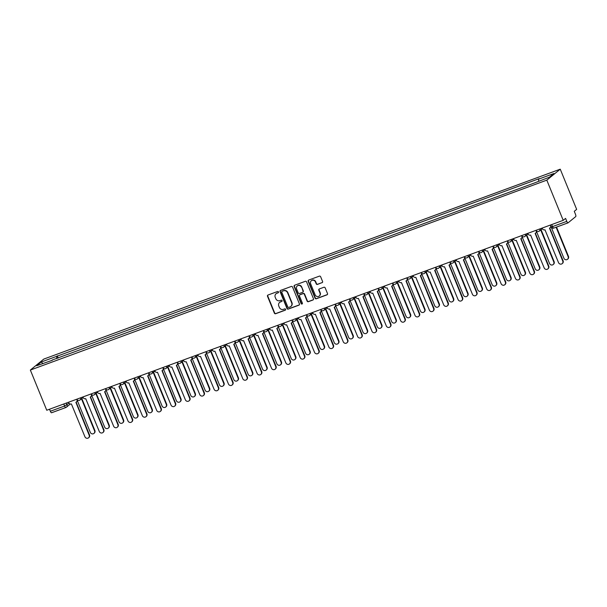 <?xml version="1.0" encoding="UTF-8"?>
<svg xmlns="http://www.w3.org/2000/svg" width="607" height="607" viewBox="0 0 607 607"><rect width="100%" height="100%" fill="white"/><g stroke="black" fill="none" stroke-linecap="round" stroke-linejoin="round"><path stroke-width="0.91" d="M278.514 291.914A0.713 0.668 -129.2 0 0 277.611 291.489L268.021 295.017A1.017 0.956 -129.2 0 0 267.497 296.284L274.364 313.113A1.017 0.956 -129.2 0 0 275.654 313.72L285.244 310.192A0.713 0.668 -129.2 0 0 285.609 309.304A0.713 0.668 -129.2 0 0 284.713 308.88L283.469 309.335A3.247 3.058 -129.2 0 1 279.357 307.408L278.788 306.004A3.247 3.058 -129.2 0 1 280.457 301.952L281.694 301.497A0.713 0.668 -129.2 0 0 282.065 300.609A0.713 0.668 -129.2 0 0 281.162 300.184L279.918 300.64A3.247 3.058 -129.2 0 1 275.813 298.712L275.237 297.309A3.247 3.058 -129.2 0 1 276.906 293.257L278.15 292.802A0.713 0.668 -129.2 0 0 278.514 291.914M322.044 282.733A1.017 0.956 -129.2 0 0 322.567 281.466L320.64 276.746A1.017 0.956 -129.2 0 0 319.358 276.147L308.697 280.062A1.017 0.956 -129.2 0 0 308.181 281.329L315.048 298.158A1.017 0.956 -129.2 0 0 316.33 298.758L326.983 294.843A1.017 0.956 -129.2 0 0 327.507 293.576L325.177 287.87A1.017 0.956 -129.2 0 0 323.895 287.27L319.335 288.947A1.017 0.956 -129.2 0 0 318.812 290.214L319.965 293.037A2.716 2.557 -129.2 0 1 319.267 296.034A2.716 2.557 -129.2 0 1 315.139 294.82L310.617 283.742A2.716 2.557 -129.2 0 1 311.315 280.745A2.716 2.557 -129.2 0 1 315.45 281.959L316.201 283.81A1.017 0.956 -129.2 0 0 317.484 284.41L322.317 282.513A1.017 0.956 -129.2 0 0 322.431 282.46M546.808 180.142L563.213 220.333L46.754 410.249L30.35 370.058L546.808 180.142L560.246 169.178L43.787 359.086L30.35 370.058M292.559 287.073A1.017 0.956 -129.2 0 0 291.269 286.474L280.616 290.389A1.017 0.956 -129.2 0 0 280.093 291.656L286.959 308.485A1.017 0.956 -129.2 0 0 288.249 309.084L298.902 305.169A1.017 0.956 -129.2 0 0 299.426 303.902L292.559 287.073M294.661 285.222L305.313 281.307A1.017 0.956 -129.2 0 1 306.596 281.914L313.462 298.735A1.017 0.956 -129.2 0 1 312.946 300.002L308.386 301.679A1.017 0.956 -129.2 0 1 307.096 301.08L304.312 294.251A1.017 0.956 -129.2 0 0 303.03 293.651L300.002 294.767A1.017 0.956 -129.2 0 0 299.486 296.026L302.385 303.136A0.713 0.668 -129.2 0 1 302.203 303.917A0.713 0.668 -129.2 0 1 301.118 303.599L294.137 286.489A1.017 0.956 -129.2 0 1 294.661 285.222M563.213 220.333L565.587 218.391L566.794 221.35A2.071 0.66 69.8 0 0 568.046 222.852A2.071 0.66 69.8 0 0 568.106 222.815L575.717 216.608A2.071 0.66 69.8 0 0 575.474 214.263L574.268 211.312L576.65 209.369L560.246 169.178M65.776 407.532L51.648 412.722A2.071 0.66 -110.2 0 1 51.587 412.76A2.071 0.66 -110.2 0 1 50.335 411.258L64.592 406.015L69.039 403.207M49.508 409.232L50.335 411.258M52.301 360.27L36.655 365.74L41.17 362.053L56.626 356.37L56.853 358.593M538.69 181.129L538.492 179.179L539.122 178.663L56.626 356.37M538.492 179.179L553.948 173.496L549.434 177.183L533.348 183.382L52.103 360.057M58.173 358.107L57.255 355.854M41.17 362.053L42.9 363.441M278.454 292.566A0.713 0.668 -129.2 0 1 278.416 292.582L277.179 293.037A3.247 3.058 -129.2 0 0 276.215 293.629M279.759 302.324A3.247 3.058 -129.2 0 1 280.722 301.732L281.967 301.277A0.713 0.668 -129.2 0 0 281.997 301.262M267.907 295.07A1.017 0.956 -129.2 0 0 267.77 296.072L274.637 312.893A1.017 0.956 -129.2 0 0 275.919 313.5L285.51 309.972A0.713 0.668 -129.2 0 0 285.548 309.957M280.502 290.442A1.017 0.956 -129.2 0 0 280.366 291.436L287.232 308.265A1.017 0.956 -129.2 0 0 288.515 308.864L299.168 304.949A1.017 0.956 -129.2 0 0 299.289 304.896M282.141 291.33A0.713 0.668 -129.2 0 0 281.777 292.217L287.809 306.99A0.713 0.668 -129.2 0 0 288.704 307.408L290.017 306.93A3.247 3.058 -129.2 0 0 291.686 302.878L287.566 292.779A3.247 3.058 -129.2 0 0 283.454 290.852L282.414 291.11A0.713 0.668 -129.2 0 0 282.111 291.345M290.981 306.338A3.247 3.058 -129.2 0 0 291.952 302.658L291.686 302.878M282.414 291.11L283.719 290.632A3.247 3.058 -129.2 0 1 287.832 292.559L291.952 302.658M299.888 294.812A1.017 0.956 -129.2 0 1 300.275 294.547L303.295 293.431A1.017 0.956 -129.2 0 1 304.585 294.031L307.37 300.86A1.017 0.956 -129.2 0 0 308.652 301.459L313.212 299.782A1.017 0.956 -129.2 0 0 313.326 299.729M294.547 285.275A1.017 0.956 -129.2 0 0 294.403 286.276L301.391 303.379A0.713 0.668 -129.2 0 0 302.316 303.788M301.421 287.172A2.716 2.557 -129.2 0 0 297.293 285.958A2.716 2.557 -129.2 0 0 296.595 288.947L298.189 292.855A1.017 0.956 -129.2 0 0 299.471 293.454L302.498 292.339A1.017 0.956 -129.2 0 0 303.014 291.072L301.694 286.952A2.716 2.557 -129.2 0 0 297.43 285.851M302.878 292.073A1.017 0.956 -129.2 0 0 303.288 290.859L303.014 291.072M301.694 286.952L303.288 290.859M311.452 280.639A2.716 2.557 -129.2 0 1 315.716 281.739L316.467 283.59A1.017 0.956 -129.2 0 0 317.757 284.19L322.317 282.513M319.403 295.92A2.716 2.557 -129.2 0 0 320.238 292.824L319.965 293.037M319.221 289A1.017 0.956 -129.2 0 0 319.085 289.994L320.238 292.824M308.584 280.115A1.017 0.956 -129.2 0 0 308.447 281.109L315.314 297.938A1.017 0.956 -129.2 0 0 316.596 298.538L327.256 294.623A1.017 0.956 -129.2 0 0 327.37 294.57M77.392 400.734L90.306 432.374A2.382 2.238 -129.2 0 0 93.926 433.436A2.382 2.238 -129.2 0 0 94.54 430.818L81.475 398.807M81.824 398.518L94.889 430.53A2.382 2.238 50.8 0 1 94.275 433.148L93.926 433.436M68.561 402.229L68.766 402.722A2.071 1.95 -129.2 0 0 71.383 403.951L84.927 436.759A2.382 2.238 -129.2 0 0 88.554 437.822A2.382 2.238 -129.2 0 0 89.161 435.204L75.89 402.297A2.071 1.95 -129.2 0 0 76.952 399.709L77.051 399.634M77.453 400.043A2.071 1.95 50.8 0 1 76.77 401.705L76.421 401.993M76.148 402.175L89.51 434.916A2.382 2.238 50.8 0 1 88.903 437.541L88.554 437.822M76.748 399.216L76.952 399.709M91.748 395.453L104.654 427.093A2.382 2.238 -129.2 0 0 108.274 428.163A2.382 2.238 -129.2 0 0 108.888 425.537L95.823 393.526M96.172 393.245L109.237 425.249A2.382 2.238 50.8 0 1 108.623 427.874L108.274 428.163M106.096 390.18L119.01 421.819A2.382 2.238 -129.2 0 0 122.629 422.882A2.382 2.238 -129.2 0 0 123.236 420.264L110.178 388.252M110.527 387.964L123.593 419.976A2.382 2.238 50.8 0 1 122.978 422.593L122.629 422.882M82.916 396.948L83.113 397.448A2.071 1.95 -129.2 0 0 85.731 398.678L99.282 431.478A2.382 2.238 -129.2 0 0 102.902 432.548A2.382 2.238 -129.2 0 0 103.516 429.923L90.246 397.016A2.071 1.95 -129.2 0 0 91.308 394.436L91.399 394.36M91.801 394.762A2.071 1.95 50.8 0 1 91.118 396.432L90.769 396.712M90.504 396.902L103.865 429.642A2.382 2.238 50.8 0 1 103.251 432.26L102.902 432.548M91.103 393.943L91.308 394.436M97.264 391.674L97.469 392.168A2.071 1.95 -129.2 0 0 100.087 393.397L113.63 426.205A2.382 2.238 -129.2 0 0 117.25 427.267A2.382 2.238 -129.2 0 0 117.864 424.65L104.594 391.743A2.071 1.95 -129.2 0 0 105.656 389.155L105.755 389.079M106.157 389.489A2.071 1.95 50.8 0 1 105.474 391.151L105.125 391.439M104.852 391.621L118.213 424.361A2.382 2.238 50.8 0 1 117.599 426.987L117.25 427.267M105.451 388.662L105.656 389.155M120.452 384.899L133.358 416.539A2.382 2.238 -129.2 0 0 136.977 417.601A2.382 2.238 -129.2 0 0 137.592 414.983L124.526 382.971M124.875 382.691L137.941 414.695A2.382 2.238 50.8 0 1 137.326 417.32L136.977 417.601M134.8 379.625L147.713 411.265A2.382 2.238 -129.2 0 0 151.333 412.328A2.382 2.238 -129.2 0 0 151.94 409.71L138.882 377.698M139.231 377.41L152.289 409.422A2.382 2.238 50.8 0 1 151.682 412.039L151.333 412.328M149.147 374.344L162.061 405.984A2.382 2.238 -129.2 0 0 165.681 407.047A2.382 2.238 -129.2 0 0 166.295 404.429L153.23 372.417M153.579 372.137L166.644 404.141A2.382 2.238 50.8 0 1 166.03 406.766L165.681 407.047M111.62 386.393L111.817 386.894A2.071 1.95 -129.2 0 0 114.435 388.123L127.986 420.924A2.382 2.238 -129.2 0 0 131.605 421.994A2.382 2.238 -129.2 0 0 132.212 419.369L118.942 386.462A2.071 1.95 -129.2 0 0 120.004 383.882L120.103 383.806M120.505 384.208A2.071 1.95 50.8 0 1 119.822 385.877L119.473 386.158M119.2 386.34L132.561 419.088A2.382 2.238 50.8 0 1 131.954 421.706L131.605 421.994M119.807 383.381L120.004 383.882M125.968 381.12L126.173 381.613A2.071 1.95 -129.2 0 0 128.79 382.842L142.334 415.651A2.382 2.238 -129.2 0 0 145.953 416.713A2.382 2.238 -129.2 0 0 146.568 414.095L133.297 381.188A2.071 1.95 -129.2 0 0 134.359 378.601L134.458 378.525M134.86 378.935A2.071 1.95 50.8 0 1 134.177 380.597L133.828 380.885M133.555 381.067L146.917 413.807A2.382 2.238 50.8 0 1 146.302 416.432L145.953 416.713M134.155 378.108L134.359 378.601M140.316 375.839L140.52 376.34A2.071 1.95 -129.2 0 0 143.138 377.569L156.689 410.37A2.382 2.238 -129.2 0 0 160.309 411.44A2.382 2.238 -129.2 0 0 160.916 408.815L147.645 375.908A2.071 1.95 -129.2 0 0 148.707 373.328L148.806 373.244M149.208 373.654A2.071 1.95 50.8 0 1 148.525 375.323L148.176 375.604M147.903 375.786L161.265 408.534A2.382 2.238 50.8 0 1 160.658 411.151L160.309 411.44M148.51 372.827L148.707 373.328M163.503 369.071L176.409 400.711A2.382 2.238 -129.2 0 0 180.036 401.773A2.382 2.238 -129.2 0 0 180.643 399.156L167.585 367.144M167.934 366.856L180.992 398.867A2.382 2.238 50.8 0 1 180.385 401.485L180.036 401.773M154.671 370.566L154.876 371.059A2.071 1.95 -129.2 0 0 157.494 372.288L171.037 405.097A2.382 2.238 -129.2 0 0 174.657 406.159A2.382 2.238 -129.2 0 0 175.271 403.541L162.001 370.634A2.071 1.95 -129.2 0 0 163.063 368.047L163.154 367.971M163.556 368.373A2.071 1.95 50.8 0 1 162.881 370.042L162.532 370.331M162.259 370.513L175.62 403.253A2.382 2.238 50.8 0 1 175.006 405.878L174.657 406.159M162.858 367.554L163.063 368.047M177.851 363.79L190.765 395.43A2.382 2.238 -129.2 0 0 194.384 396.492A2.382 2.238 -129.2 0 0 194.999 393.875L181.933 361.863M182.282 361.582L195.348 393.586A2.382 2.238 50.8 0 1 194.733 396.212L194.384 396.492M169.019 365.285L169.224 365.786A2.071 1.95 -129.2 0 0 171.842 367.007L185.385 399.816A2.382 2.238 -129.2 0 0 189.005 400.886A2.382 2.238 -129.2 0 0 189.619 398.26L176.349 365.353A2.071 1.95 -129.2 0 0 177.411 362.774L177.51 362.69M177.912 363.1A2.071 1.95 50.8 0 1 177.229 364.769L176.88 365.05M176.607 365.232L189.968 397.98A2.382 2.238 50.8 0 1 189.361 400.597L189.005 400.886M177.206 362.273L177.411 362.774M192.207 358.517L205.113 390.157A2.382 2.238 -129.2 0 0 208.732 391.219A2.382 2.238 -129.2 0 0 209.347 388.594L196.281 356.59M196.63 356.301L209.696 388.313A2.382 2.238 50.8 0 1 209.081 390.931L208.732 391.219M183.375 360.012L183.572 360.505A2.071 1.95 -129.2 0 0 186.19 361.734L199.741 394.542A2.382 2.238 -129.2 0 0 203.36 395.605A2.382 2.238 -129.2 0 0 203.975 392.987L190.704 360.08A2.071 1.95 -129.2 0 0 191.766 357.493L191.858 357.417M192.26 357.819A2.071 1.95 50.8 0 1 191.577 359.488L191.228 359.776M190.962 359.959L204.324 392.699A2.382 2.238 50.8 0 1 203.709 395.324L203.36 395.605M191.562 356.999L191.766 357.493M206.555 353.236L219.468 384.876A2.382 2.238 -129.2 0 0 223.088 385.938A2.382 2.238 -129.2 0 0 223.695 383.32L210.637 351.309M210.986 351.028L224.051 383.032A2.382 2.238 50.8 0 1 223.437 385.657L223.088 385.938M197.723 354.731L197.928 355.232A2.071 1.95 -129.2 0 0 200.545 356.453L214.089 389.262A2.382 2.238 -129.2 0 0 217.708 390.331A2.382 2.238 -129.2 0 0 218.323 387.706L205.052 354.799A2.071 1.95 -129.2 0 0 206.114 352.219L206.213 352.136M206.615 352.546A2.071 1.95 50.8 0 1 205.932 354.215L205.583 354.496M205.31 354.678L218.672 387.425A2.382 2.238 50.8 0 1 218.057 390.043L217.708 390.331M205.91 351.719L206.114 352.219M220.91 347.963L233.816 379.603A2.382 2.238 -129.2 0 0 237.436 380.665A2.382 2.238 -129.2 0 0 238.05 378.04L224.985 346.036M225.334 345.747L238.399 377.759A2.382 2.238 50.8 0 1 237.785 380.377L237.436 380.665M212.078 349.457L212.275 349.951A2.071 1.95 -129.2 0 0 214.893 351.18L228.444 383.988A2.382 2.238 -129.2 0 0 232.064 385.05A2.382 2.238 -129.2 0 0 232.671 382.433L219.4 349.518A2.071 1.95 -129.2 0 0 220.462 346.938L220.561 346.863M220.963 347.265A2.071 1.95 50.8 0 1 220.28 348.934L219.931 349.222M219.658 349.404L233.02 382.144A2.382 2.238 50.8 0 1 232.413 384.77L232.064 385.05M220.265 346.445L220.462 346.938M235.258 342.682L248.172 374.322A2.382 2.238 -129.2 0 0 251.791 375.384A2.382 2.238 -129.2 0 0 252.398 372.766L239.34 340.755M239.689 340.474L252.747 372.478A2.382 2.238 50.8 0 1 252.14 375.103L251.791 375.384M226.426 344.177L226.631 344.677A2.071 1.95 -129.2 0 0 229.249 345.899L242.792 378.707A2.382 2.238 -129.2 0 0 246.412 379.777A2.382 2.238 -129.2 0 0 247.026 377.152L233.756 344.245A2.071 1.95 -129.2 0 0 234.818 341.665L234.917 341.582M235.319 341.991A2.071 1.95 50.8 0 1 234.636 343.661L234.287 343.941M234.014 344.123L247.375 376.871A2.382 2.238 50.8 0 1 246.761 379.489L246.412 379.777M234.613 341.164L234.818 341.665M249.606 337.409L262.52 369.048A2.382 2.238 -129.2 0 0 266.139 370.111A2.382 2.238 -129.2 0 0 266.754 367.485L253.688 335.481M254.037 335.193L267.103 367.205A2.382 2.238 50.8 0 1 266.488 369.822L266.139 370.111M240.774 338.903L240.979 339.396A2.071 1.95 -129.2 0 0 243.597 340.626L257.148 373.434A2.382 2.238 -129.2 0 0 260.767 374.496A2.382 2.238 -129.2 0 0 261.374 371.879L248.104 338.964A2.071 1.95 -129.2 0 0 249.166 336.384L249.265 336.308M249.667 336.71A2.071 1.95 50.8 0 1 248.984 338.38L248.635 338.668M248.362 338.85L261.723 371.59A2.382 2.238 50.8 0 1 261.116 374.208L260.767 374.496M248.969 335.891L249.166 336.384M263.962 332.128L276.868 363.768A2.382 2.238 -129.2 0 0 280.495 364.83A2.382 2.238 -129.2 0 0 281.102 362.212L268.044 330.2M268.393 329.92L281.451 361.924A2.382 2.238 50.8 0 1 280.844 364.549L280.495 364.83M255.13 333.622L255.335 334.123A2.071 1.95 -129.2 0 0 257.952 335.345L271.496 368.153A2.382 2.238 -129.2 0 0 275.115 369.223A2.382 2.238 -129.2 0 0 275.73 366.598L262.459 333.691A2.071 1.95 -129.2 0 0 263.521 331.111L263.613 331.027M264.015 331.437A2.071 1.95 50.8 0 1 263.339 333.106L262.99 333.387M262.717 333.569L276.079 366.317A2.382 2.238 50.8 0 1 275.464 368.935L275.115 369.223M263.317 330.61L263.521 331.111M278.31 326.854L291.223 358.487A2.382 2.238 -129.2 0 0 294.843 359.556A2.382 2.238 -129.2 0 0 295.457 356.931L282.392 324.927M282.741 324.639L295.806 356.65A2.382 2.238 50.8 0 1 295.192 359.268L294.843 359.556M269.478 328.349L269.683 328.842A2.071 1.95 -129.2 0 0 272.3 330.071L285.844 362.88A2.382 2.238 -129.2 0 0 289.463 363.942A2.382 2.238 -129.2 0 0 290.078 361.324L276.807 328.41A2.071 1.95 -129.2 0 0 277.869 325.83L277.968 325.754M278.37 326.156A2.071 1.95 50.8 0 1 277.687 327.826L277.338 328.114M277.065 328.296L290.427 361.036A2.382 2.238 50.8 0 1 289.82 363.654L289.463 363.942M277.665 325.337L277.869 325.83M292.665 321.573L305.571 353.213A2.382 2.238 -129.2 0 0 309.191 354.276A2.382 2.238 -129.2 0 0 309.805 351.658L296.74 319.646M297.089 319.365L310.154 351.37A2.382 2.238 50.8 0 1 309.54 353.995L309.191 354.276M283.833 323.068L284.03 323.569A2.071 1.95 -129.2 0 0 286.648 324.791L300.199 357.599A2.382 2.238 -129.2 0 0 303.819 358.669A2.382 2.238 -129.2 0 0 304.433 356.043L291.155 323.136A2.071 1.95 -129.2 0 0 292.225 320.557L292.316 320.473M292.718 320.883A2.071 1.95 50.8 0 1 292.035 322.545L291.686 322.833M291.421 323.015L304.782 355.763A2.382 2.238 50.8 0 1 304.168 358.38L303.819 358.669M292.02 320.056L292.225 320.557M307.013 316.3L319.927 347.932A2.382 2.238 -129.2 0 0 323.546 349.002A2.382 2.238 -129.2 0 0 324.153 346.377L311.095 314.373M311.444 314.085L324.51 346.096A2.382 2.238 50.8 0 1 323.895 348.714L323.546 349.002M298.181 317.795L298.386 318.288A2.071 1.95 -129.2 0 0 301.004 319.517L314.547 352.326A2.382 2.238 -129.2 0 0 318.167 353.388A2.382 2.238 -129.2 0 0 318.781 350.77L305.511 317.856A2.071 1.95 -129.2 0 0 306.573 315.276L306.672 315.2M307.074 315.602A2.071 1.95 50.8 0 1 306.391 317.271L306.042 317.56M305.769 317.742L319.13 350.482A2.382 2.238 50.8 0 1 318.516 353.099L318.167 353.388M306.368 314.783L306.573 315.276M321.361 311.019L334.275 342.659A2.382 2.238 -129.2 0 0 337.894 343.721A2.382 2.238 -129.2 0 0 338.509 341.104L325.443 309.092M325.792 308.804L338.858 340.815A2.382 2.238 50.8 0 1 338.243 343.441L337.894 343.721M312.537 312.514L312.734 313.007A2.071 1.95 -129.2 0 0 315.352 314.236L328.903 347.045A2.382 2.238 -129.2 0 0 332.522 348.107A2.382 2.238 -129.2 0 0 333.129 345.489L319.859 312.582A2.071 1.95 -129.2 0 0 320.921 310.002L321.02 309.919M321.422 310.329A2.071 1.95 50.8 0 1 320.739 311.99L320.39 312.279M320.117 312.461L333.478 345.201A2.382 2.238 50.8 0 1 332.871 347.826L332.522 348.107M320.724 309.502L320.921 310.002M335.717 305.746L348.63 337.378A2.382 2.238 -129.2 0 0 352.25 338.448A2.382 2.238 -129.2 0 0 352.857 335.823L339.799 303.819M340.148 303.53L353.206 335.542A2.382 2.238 50.8 0 1 352.599 338.16L352.25 338.448M326.885 307.241L327.09 307.734A2.071 1.95 -129.2 0 0 329.707 308.963L343.251 341.771A2.382 2.238 -129.2 0 0 346.87 342.834A2.382 2.238 -129.2 0 0 347.485 340.216L334.214 307.301A2.071 1.95 -129.2 0 0 335.276 304.722L335.375 304.646M335.777 305.048A2.071 1.95 50.8 0 1 335.094 306.717L334.745 307.005M334.472 307.188L347.834 339.928A2.382 2.238 50.8 0 1 347.219 342.545L346.87 342.834M335.072 304.228L335.276 304.722M350.064 300.465L362.978 332.105A2.382 2.238 -129.2 0 0 366.598 333.167A2.382 2.238 -129.2 0 0 367.212 330.549L354.147 298.538M354.496 298.249L367.561 330.261A2.382 2.238 50.8 0 1 366.947 332.886L366.598 333.167M341.233 301.96L341.438 302.453A2.071 1.95 -129.2 0 0 344.055 303.682L357.606 336.49A2.382 2.238 -129.2 0 0 361.226 337.553A2.382 2.238 -129.2 0 0 361.833 334.935L348.562 302.028A2.071 1.95 -129.2 0 0 349.624 299.448L349.723 299.365M350.125 299.775A2.071 1.95 50.8 0 1 349.442 301.436L349.093 301.725M348.82 301.907L362.182 334.647A2.382 2.238 50.8 0 1 361.575 337.272L361.226 337.553M349.427 298.947L349.624 299.448M364.42 295.192L377.326 326.824A2.382 2.238 -129.2 0 0 380.953 327.894A2.382 2.238 -129.2 0 0 381.56 325.269L368.502 293.264M368.851 292.976L381.909 324.988A2.382 2.238 50.8 0 1 381.302 327.605L380.953 327.894M355.588 296.686L355.793 297.18A2.071 1.95 -129.2 0 0 358.411 298.409L371.954 331.217A2.382 2.238 -129.2 0 0 375.574 332.279A2.382 2.238 -129.2 0 0 376.188 329.662L362.918 296.747A2.071 1.95 -129.2 0 0 363.98 294.167L364.071 294.092M364.473 294.494A2.071 1.95 50.8 0 1 363.798 296.163L363.449 296.451M363.176 296.633L376.537 329.373A2.382 2.238 50.8 0 1 375.923 331.991L375.574 332.279M363.775 293.674L363.98 294.167M378.768 289.911L391.682 321.551A2.382 2.238 -129.2 0 0 395.301 322.613A2.382 2.238 -129.2 0 0 395.916 319.995L382.85 287.984M383.199 287.695L396.265 319.707A2.382 2.238 50.8 0 1 395.65 322.332L395.301 322.613M369.936 291.406L370.141 291.899A2.071 1.95 -129.2 0 0 372.759 293.128L386.302 325.936A2.382 2.238 -129.2 0 0 389.922 326.998A2.382 2.238 -129.2 0 0 390.536 324.381L377.266 291.474A2.071 1.95 -129.2 0 0 378.328 288.894L378.427 288.811M378.829 289.22A2.071 1.95 50.8 0 1 378.146 290.882L377.797 291.17M377.524 291.352L390.885 324.092A2.382 2.238 50.8 0 1 390.278 326.718L389.922 326.998M378.123 288.393L378.328 288.894M393.124 284.637L406.03 316.27A2.382 2.238 -129.2 0 0 409.649 317.34A2.382 2.238 -129.2 0 0 410.264 314.714L397.198 282.71M397.547 282.422L410.613 314.434A2.382 2.238 50.8 0 1 409.998 317.051L409.649 317.34M384.292 286.132L384.489 286.625A2.071 1.95 -129.2 0 0 387.107 287.855L400.658 320.663A2.382 2.238 -129.2 0 0 404.277 321.725A2.382 2.238 -129.2 0 0 404.892 319.1L391.614 286.193A2.071 1.95 -129.2 0 0 392.683 283.613L392.775 283.537M393.177 283.939A2.071 1.95 50.8 0 1 392.494 285.609L392.145 285.889M391.879 286.079L405.241 318.819A2.382 2.238 50.8 0 1 404.626 321.437L404.277 321.725M392.479 283.12L392.683 283.613M407.472 279.357L420.385 310.996A2.382 2.238 -129.2 0 0 424.005 312.059A2.382 2.238 -129.2 0 0 424.612 309.441L411.554 277.429M411.903 277.141L424.968 309.153A2.382 2.238 50.8 0 1 424.354 311.778L424.005 312.059M398.64 280.851L398.845 281.345A2.071 1.95 -129.2 0 0 401.462 282.574L415.006 315.382A2.382 2.238 -129.2 0 0 418.625 316.444A2.382 2.238 -129.2 0 0 419.24 313.827L405.969 280.92A2.071 1.95 -129.2 0 0 407.031 278.34L407.13 278.256M407.532 278.666A2.071 1.95 50.8 0 1 406.849 280.328L406.5 280.616M406.227 280.798L419.589 313.538A2.382 2.238 50.8 0 1 418.974 316.164L418.625 316.444M406.827 277.839L407.031 278.34M421.819 274.083L434.733 305.716A2.382 2.238 -129.2 0 0 438.353 306.785A2.382 2.238 -129.2 0 0 438.967 304.16L425.902 272.148M426.251 271.868L439.316 303.879A2.382 2.238 50.8 0 1 438.702 306.497L438.353 306.785M412.995 275.57L413.192 276.071A2.071 1.95 -129.2 0 0 415.81 277.3L429.361 310.109A2.382 2.238 -129.2 0 0 432.981 311.171A2.382 2.238 -129.2 0 0 433.588 308.546L420.317 275.639A2.071 1.95 -129.2 0 0 421.379 273.059L421.478 272.983M421.88 273.385A2.071 1.95 50.8 0 1 421.197 275.054L420.848 275.335M420.575 275.525L433.937 308.265A2.382 2.238 50.8 0 1 433.33 310.883L432.981 311.171M421.182 272.566L421.379 273.059M436.175 268.802L449.089 300.442A2.382 2.238 -129.2 0 0 452.708 301.504A2.382 2.238 -129.2 0 0 453.315 298.887L440.257 266.875M440.606 266.587L453.664 298.598A2.382 2.238 50.8 0 1 453.057 301.224L452.708 301.504M427.343 270.297L427.548 270.79A2.071 1.95 -129.2 0 0 430.166 272.019L443.709 304.828A2.382 2.238 -129.2 0 0 447.329 305.89A2.382 2.238 -129.2 0 0 447.943 303.272L434.673 270.365A2.071 1.95 -129.2 0 0 435.735 267.786L435.834 267.702M436.236 268.112A2.071 1.95 50.8 0 1 435.553 269.774L435.204 270.062M434.931 270.244L448.292 302.984A2.382 2.238 50.8 0 1 447.678 305.609L447.329 305.89M435.53 267.285L435.735 267.786M450.523 263.529L463.437 295.161A2.382 2.238 -129.2 0 0 467.056 296.231A2.382 2.238 -129.2 0 0 467.671 293.606L454.605 261.594M454.954 261.313L468.02 293.325A2.382 2.238 50.8 0 1 467.405 295.943L467.056 296.231M441.691 265.016L441.896 265.517A2.071 1.95 -129.2 0 0 444.514 266.746L458.065 299.555A2.382 2.238 -129.2 0 0 461.684 300.617A2.382 2.238 -129.2 0 0 462.291 297.991L449.021 265.084A2.071 1.95 -129.2 0 0 450.083 262.505L450.182 262.429M450.584 262.831A2.071 1.95 50.8 0 1 449.901 264.5L449.552 264.781M449.279 264.971L462.64 297.711A2.382 2.238 50.8 0 1 462.033 300.328L461.684 300.617M449.886 262.012L450.083 262.505M464.879 258.248L477.785 289.888A2.382 2.238 -129.2 0 0 481.412 290.95A2.382 2.238 -129.2 0 0 482.019 288.333L468.961 256.321M469.31 256.033L482.368 288.044A2.382 2.238 50.8 0 1 481.761 290.67L481.412 290.95M456.047 259.743L456.252 260.236A2.071 1.95 -129.2 0 0 458.869 261.465L472.413 294.274A2.382 2.238 -129.2 0 0 476.032 295.336A2.382 2.238 -129.2 0 0 476.647 292.718L463.376 259.811A2.071 1.95 -129.2 0 0 464.438 257.231L464.53 257.148M464.932 257.558A2.071 1.95 50.8 0 1 464.256 259.219L463.907 259.508M463.634 259.69L476.996 292.43A2.382 2.238 50.8 0 1 476.381 295.055L476.032 295.336M464.234 256.731L464.438 257.231M479.227 252.967L492.14 284.607A2.382 2.238 -129.2 0 0 495.76 285.677A2.382 2.238 -129.2 0 0 496.374 283.052L483.309 251.04M483.658 250.759L496.723 282.771A2.382 2.238 50.8 0 1 496.109 285.389L495.76 285.677M470.395 254.462L470.6 254.963A2.071 1.95 -129.2 0 0 473.217 256.192L486.761 288.993A2.382 2.238 -129.2 0 0 490.38 290.063A2.382 2.238 -129.2 0 0 490.995 287.437L477.724 254.53A2.071 1.95 -129.2 0 0 478.786 251.951L478.885 251.875M479.287 252.277A2.071 1.95 50.8 0 1 478.604 253.946L478.255 254.227M477.982 254.416L491.344 287.157A2.382 2.238 50.8 0 1 490.737 289.774L490.38 290.063M478.582 251.457L478.786 251.951M493.582 247.694L506.488 279.334A2.382 2.238 -129.2 0 0 510.108 280.396A2.382 2.238 -129.2 0 0 510.722 277.778L497.657 245.767M498.006 245.478L511.071 277.49A2.382 2.238 50.8 0 1 510.457 280.115L510.108 280.396M484.75 249.189L484.947 249.682A2.071 1.95 -129.2 0 0 487.565 250.911L501.116 283.719A2.382 2.238 -129.2 0 0 504.736 284.782A2.382 2.238 -129.2 0 0 505.35 282.164L492.072 249.257A2.071 1.95 -129.2 0 0 493.142 246.677L493.233 246.594M493.635 247.003A2.071 1.95 50.8 0 1 492.952 248.665L492.603 248.953M492.338 249.136L505.699 281.876A2.382 2.238 50.8 0 1 505.085 284.501L504.736 284.782M492.937 246.176L493.142 246.677M507.93 242.413L520.844 274.053A2.382 2.238 -129.2 0 0 524.463 275.123A2.382 2.238 -129.2 0 0 525.07 272.497L512.012 240.486M512.361 240.205L525.419 272.217A2.382 2.238 50.8 0 1 524.812 274.834L524.463 275.123M499.098 243.908L499.303 244.409A2.071 1.95 -129.2 0 0 501.921 245.638L515.464 278.438A2.382 2.238 -129.2 0 0 519.084 279.508A2.382 2.238 -129.2 0 0 519.698 276.883L506.428 243.976A2.071 1.95 -129.2 0 0 507.49 241.396L507.589 241.32M507.991 241.723A2.071 1.95 50.8 0 1 507.308 243.392L506.959 243.673M506.686 243.862L520.047 276.602A2.382 2.238 50.8 0 1 519.433 279.22L519.084 279.508M507.285 240.903L507.49 241.396M522.278 237.14L535.192 268.78A2.382 2.238 -129.2 0 0 538.811 269.842A2.382 2.238 -129.2 0 0 539.426 267.224L526.36 235.213M526.709 234.924L539.775 266.936A2.382 2.238 50.8 0 1 539.16 269.554L538.811 269.842M513.454 238.634L513.651 239.128A2.071 1.95 -129.2 0 0 516.269 240.357L529.82 273.165A2.382 2.238 -129.2 0 0 533.439 274.227A2.382 2.238 -129.2 0 0 534.046 271.61L520.776 238.703A2.071 1.95 -129.2 0 0 521.838 236.115L521.937 236.04M522.339 236.449A2.071 1.95 50.8 0 1 521.656 238.111L521.307 238.399M521.034 238.581L534.395 271.321A2.382 2.238 50.8 0 1 533.788 273.947L533.439 274.227M521.641 235.622L521.838 236.115M536.634 231.859L549.547 263.499A2.382 2.238 -129.2 0 0 553.167 264.569A2.382 2.238 -129.2 0 0 553.774 261.943L540.716 229.932M541.065 229.651L554.123 261.663A2.382 2.238 50.8 0 1 553.516 264.28L553.167 264.569M527.802 233.354L528.007 233.854A2.071 1.95 -129.2 0 0 530.624 235.084L544.168 267.884A2.382 2.238 -129.2 0 0 547.787 268.954A2.382 2.238 -129.2 0 0 548.402 266.329L535.131 233.422A2.071 1.95 -129.2 0 0 536.193 230.842L536.292 230.766M536.694 231.168A2.071 1.95 50.8 0 1 536.011 232.838L535.662 233.118M535.389 233.308L548.751 266.048A2.382 2.238 50.8 0 1 548.136 268.666L547.787 268.954M535.989 230.349L536.193 230.842M550.981 226.586L563.895 258.225A2.382 2.238 -129.2 0 0 567.515 259.288A2.382 2.238 -129.2 0 0 568.129 256.67L556.118 227.238M556.52 227.086L568.478 256.382A2.382 2.238 50.8 0 1 567.864 258.999L567.515 259.288M542.15 228.08L542.355 228.573A2.071 1.95 -129.2 0 0 544.972 229.803L558.523 262.611A2.382 2.238 -129.2 0 0 562.143 263.673A2.382 2.238 -129.2 0 0 562.75 261.056L549.479 228.149A2.071 1.95 -129.2 0 0 550.541 225.561L550.587 225.531M550.997 226.54A2.071 1.95 50.8 0 1 550.359 227.557L550.01 227.845M549.737 228.027L563.099 260.767A2.382 2.238 50.8 0 1 562.492 263.392L562.143 263.673M550.344 225.068L550.541 225.561M567.977 222.86L553.85 228.057A2.071 0.66 -110.2 0 1 553.789 228.095A2.071 0.66 -110.2 0 1 552.537 226.593L566.794 221.35M66.231 403.086L66.975 404.899A2.071 1.95 -129.2 0 1 65.913 407.479A2.071 0.66 -110.2 0 1 65.844 407.517A2.071 0.66 -110.2 0 1 64.592 406.015L63.765 403.989M76.816 399.194L80.139 397.972M80.579 397.805A2.071 1.95 50.8 0 1 79.487 400.301M94.935 392.532A2.071 1.95 50.8 0 1 94.366 394.717A2.071 2.071 0 0 1 91.149 393.92L94.495 392.691M109.283 387.251A2.071 1.95 50.8 0 1 108.714 389.444A2.071 2.071 0 0 1 105.504 388.647L108.843 387.418M119.867 383.358L123.191 382.137M137.986 376.697A2.071 1.95 50.8 0 1 137.417 378.889A2.071 2.071 0 0 1 134.208 378.093L137.546 376.864M152.334 371.423A2.071 1.95 50.8 0 1 151.773 373.608A2.071 2.071 0 0 1 148.556 372.812L151.894 371.583M166.69 366.142A2.071 1.95 50.8 0 1 166.121 368.335A2.071 2.071 0 0 1 162.904 367.538L166.25 366.309M177.274 362.25L180.598 361.028M195.393 355.588A2.071 1.95 50.8 0 1 194.824 357.781A2.071 2.071 0 0 1 191.607 356.984L194.953 355.755M205.97 351.696L209.301 350.474M220.326 346.422L223.649 345.201M238.445 339.761A2.071 1.95 50.8 0 1 237.876 341.946A2.071 2.071 0 0 1 234.666 341.149L238.005 339.92M252.793 334.48A2.071 1.95 50.8 0 1 252.231 336.673A2.071 2.071 0 0 1 249.014 335.868L252.353 334.647M267.148 329.206A2.071 1.95 50.8 0 1 266.579 331.392A2.071 2.071 0 0 1 263.362 330.595L266.708 329.366M277.733 325.314L281.056 324.092M295.852 318.652A2.071 1.95 50.8 0 1 295.283 320.837A2.071 2.071 0 0 1 292.066 320.041L295.412 318.812M310.2 313.371A2.071 1.95 50.8 0 1 309.631 315.564A2.071 2.071 0 0 1 306.421 314.76L309.76 313.538M320.784 309.479L324.108 308.257M338.903 302.817A2.071 1.95 50.8 0 1 338.334 305.01A2.071 2.071 0 0 1 335.125 304.206L338.463 302.976M349.488 298.925L352.811 297.703M367.607 292.263A2.071 1.95 50.8 0 1 367.038 294.456A2.071 2.071 0 0 1 363.821 293.651L367.167 292.422M378.191 288.371L381.515 287.149M396.31 281.709A2.071 1.95 50.8 0 1 395.741 283.901A2.071 2.071 0 0 1 392.524 283.097L395.87 281.868M410.658 276.435A2.071 1.95 50.8 0 1 410.089 278.621A2.071 2.071 0 0 1 406.88 277.824L410.218 276.595M421.243 272.543L424.566 271.314M439.362 265.881A2.071 1.95 50.8 0 1 438.793 268.066A2.071 2.071 0 0 1 435.583 267.27L438.922 266.041M453.71 260.6A2.071 1.95 50.8 0 1 453.148 262.793A2.071 2.071 0 0 1 449.931 261.989L453.27 260.76M468.065 255.327A2.071 1.95 50.8 0 1 467.496 257.512A2.071 2.071 0 0 1 464.279 256.715L467.625 255.486M478.65 251.435L481.973 250.205M492.998 246.154L496.329 244.932M511.117 239.492A2.071 1.95 50.8 0 1 510.548 241.677A2.071 2.071 0 0 1 507.338 240.88L510.677 239.651M521.701 235.599L525.025 234.378M539.82 228.938A2.071 1.95 50.8 0 1 539.251 231.123A2.071 2.071 0 0 1 536.042 230.326L539.38 229.097M97.477 392.183L94.366 394.717A2.071 1.95 50.8 0 1 93.835 395.02M111.825 386.902L108.714 389.444A2.071 1.95 50.8 0 1 108.183 389.747M123.631 381.978A2.071 1.95 50.8 0 1 122.538 384.466M140.528 376.348L137.417 378.889A2.071 1.95 50.8 0 1 136.886 379.193M154.876 371.074L151.773 373.608A2.071 1.95 50.8 0 1 151.242 373.912M169.232 365.793L166.121 368.335A2.071 1.95 50.8 0 1 165.59 368.639M181.038 360.869A2.071 1.95 50.8 0 1 179.945 363.358M197.935 355.239L194.824 357.781A2.071 1.95 50.8 0 1 194.293 358.084M209.741 350.315A2.071 1.95 50.8 0 1 208.641 352.804M224.089 345.034A2.071 1.95 50.8 0 1 222.997 347.53M240.987 339.412L237.876 341.946A2.071 1.95 50.8 0 1 237.345 342.249M255.335 334.131L252.231 336.673A2.071 1.95 50.8 0 1 251.7 336.976M269.69 328.857L266.579 331.392A2.071 1.95 50.8 0 1 266.048 331.695M281.496 323.926A2.071 1.95 50.8 0 1 280.404 326.422M298.394 318.303L295.283 320.837A2.071 1.95 50.8 0 1 294.752 321.141M312.742 313.022L309.631 315.564A2.071 1.95 50.8 0 1 309.1 315.868M324.548 308.098A2.071 1.95 50.8 0 1 323.455 310.587M341.445 302.468L338.334 305.01A2.071 1.95 50.8 0 1 337.803 305.313M353.251 297.544A2.071 1.95 50.8 0 1 352.159 300.033M370.149 291.914L367.038 294.456A2.071 1.95 50.8 0 1 366.507 294.752M381.955 286.99A2.071 1.95 50.8 0 1 380.862 289.478M398.852 281.36L395.741 283.901A2.071 1.95 50.8 0 1 395.21 284.197M413.2 276.086L410.089 278.621A2.071 1.95 50.8 0 1 409.558 278.924M425.006 271.154A2.071 1.95 50.8 0 1 423.914 273.643M441.904 265.532L438.793 268.066A2.071 1.95 50.8 0 1 438.262 268.37M456.252 260.251L453.148 262.793A2.071 1.95 50.8 0 1 452.617 263.089M470.607 254.978L467.496 257.512A2.071 1.95 50.8 0 1 466.965 257.816M482.413 250.046A2.071 1.95 50.8 0 1 481.321 252.535M496.769 244.773A2.071 1.95 50.8 0 1 495.669 247.261M513.659 239.143L510.548 241.677A2.071 1.95 50.8 0 1 510.017 241.981M525.465 234.211A2.071 1.95 50.8 0 1 524.372 236.707M542.362 228.589L539.251 231.123A2.071 1.95 50.8 0 1 538.72 231.426M551.71 224.567L552.537 226.593L551.156 226.935A2.071 2.071 0 0 0 553.789 228.095L568.046 222.852M551.232 226.828L550.39 225.053M76.801 399.201A2.071 2.071 0 0 0 80.01 399.998L83.121 397.464M119.852 383.366A2.071 2.071 0 0 0 123.069 384.163L126.18 381.628M177.259 362.258A2.071 2.071 0 0 0 180.469 363.054L183.58 360.52M205.963 351.703A2.071 2.071 0 0 0 209.172 352.5L212.283 349.966M220.311 346.43A2.071 2.071 0 0 0 223.528 347.227L226.631 344.685M277.718 325.314A2.071 2.071 0 0 0 280.927 326.118L284.038 323.577M320.769 309.487A2.071 2.071 0 0 0 323.986 310.283L327.09 307.749M349.473 298.932A2.071 2.071 0 0 0 352.69 299.729L355.793 297.195M378.176 288.378A2.071 2.071 0 0 0 381.386 289.175L384.497 286.641M421.228 272.543A2.071 2.071 0 0 0 424.445 273.347L427.548 270.805M478.635 251.435A2.071 2.071 0 0 0 481.844 252.239L484.955 249.697M492.983 246.161A2.071 2.071 0 0 0 496.2 246.958L499.311 244.424M521.686 235.607A2.071 2.071 0 0 0 524.903 236.404L528.007 233.87M70.306 404.027L66.436 407.176A2.071 2.071 0 0 1 65.844 407.517L51.587 412.76"/></g></svg>
